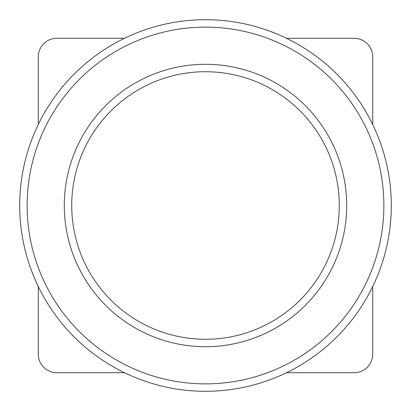 <?xml version="1.0" encoding="UTF-8"?>
<svg xmlns="http://www.w3.org/2000/svg" width="411" height="411" viewBox="0 0 411 411"><rect width="100%" height="100%" fill="white"/><g stroke="black" fill="none" stroke-linecap="round" stroke-linejoin="round"><path stroke-width="0.62" d="M124.512 38.28L56.862 38.28A18.582 18.582 0 0 0 38.28 56.862L38.28 124.512M38.28 286.488L38.28 354.138A18.582 18.582 0 0 0 56.862 372.72L124.512 372.72M286.488 372.72L354.138 372.72A18.582 18.582 0 0 0 372.72 354.138L372.72 286.488M372.72 124.512L372.72 56.862A18.582 18.582 0 0 0 354.138 38.28L286.488 38.28M292.678 369.576A185.798 185.798 0 0 1 41.424 292.678A185.798 185.798 0 0 1 118.322 41.424A185.798 185.798 0 0 1 369.576 118.322A185.798 185.798 0 0 1 292.678 369.576A185.798 185.798 0 0 0 369.576 118.322A185.798 185.798 0 0 0 118.322 41.424M142.73 87.363A133.775 133.775 0 0 0 87.363 268.27A133.775 133.775 0 0 0 268.27 323.637A133.775 133.775 0 0 0 323.637 142.73A133.775 133.775 0 0 0 142.73 87.363A133.775 133.775 0 0 1 323.637 142.73A133.775 133.775 0 0 1 268.27 323.637M121.81 47.984A178.369 178.369 0 0 0 47.984 289.19A178.369 178.369 0 0 0 289.19 363.016A178.369 178.369 0 0 0 363.016 121.81A178.369 178.369 0 0 0 121.81 47.984M271.758 330.197A141.209 141.209 0 0 1 80.803 271.758A141.209 141.209 0 0 1 139.242 80.803A141.209 141.209 0 0 1 330.197 139.242A141.209 141.209 0 0 1 271.758 330.197"/></g></svg>
